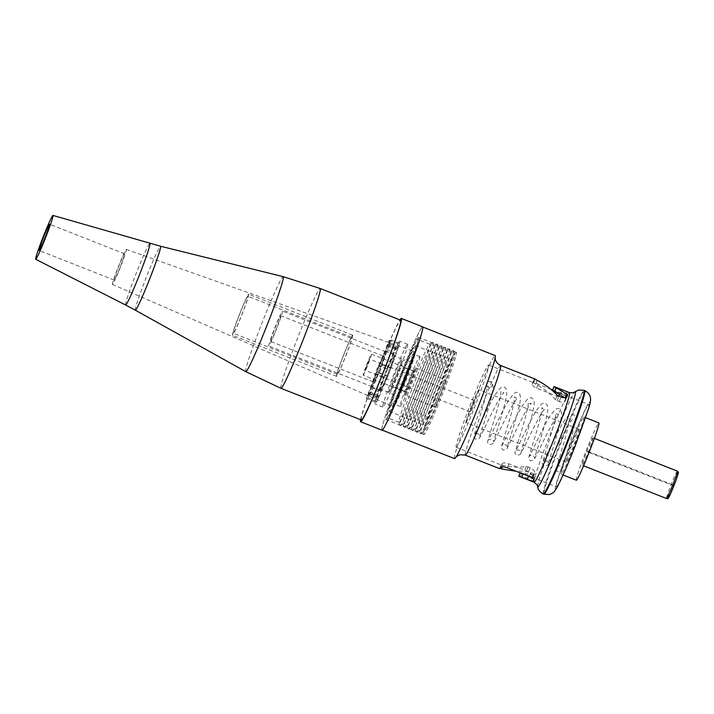 <?xml version="1.0" encoding="UTF-8"?>
<svg xmlns="http://www.w3.org/2000/svg" width="714" height="714" viewBox="0 0 714 714"><rect width="100%" height="100%" fill="white"/><g stroke="black" fill="none" stroke-linecap="round" stroke-linejoin="round"><path stroke-width="0.54" stroke-dasharray="3.57 2.68" d="M673.186 485.618L673.4 485.074L673.186 485.618L587.524 451.846L587.738 451.293L587.524 451.846M593.004 437.861A14.735 0.794 111.5 0 1 593.031 437.861A14.735 0.794 111.5 0 1 588.479 451.596A14.735 0.794 111.5 0 1 582.258 465.278A14.735 0.794 111.5 0 1 582.231 465.278A14.735 0.794 111.5 0 1 586.783 451.543A14.735 0.794 111.5 0 1 593.004 437.861L594.396 438.405M576.341 480.21A30.791 1.669 111.5 0 1 585.864 451.507A30.791 1.669 111.5 0 1 598.859 422.92A30.791 1.669 111.5 0 1 598.921 422.929M583.802 416.985A30.791 1.669 111.5 0 1 583.874 416.994A30.791 1.669 111.5 0 1 574.342 445.697A30.791 1.669 111.5 0 1 561.356 474.274A30.791 1.669 111.5 0 1 561.284 474.274A30.791 1.669 111.5 0 1 570.816 445.572A30.791 1.669 111.5 0 1 583.802 416.985M579.027 429.185A17.68 0.955 111.5 0 1 579.063 429.185A17.68 0.955 111.5 0 1 573.592 445.67A17.68 0.955 111.5 0 1 566.131 462.083A17.68 0.955 111.5 0 1 566.095 462.083A17.68 0.955 111.5 0 1 571.566 445.598A17.68 0.955 111.5 0 1 579.027 429.185M478.853 389.692A17.68 0.955 111.5 0 1 478.889 389.692A17.68 0.955 111.5 0 1 473.418 406.168A17.68 0.955 111.5 0 1 465.965 422.581A17.68 0.955 111.5 0 1 465.921 422.581A17.68 0.955 111.5 0 1 471.392 406.105A17.68 0.955 111.5 0 1 478.853 389.692L579.063 429.185M552.716 389.915L560.079 392.825C563.542 393.932 565.711 394.074 566.568 393.262A48.168 2.606 111.5 0 1 566.88 392.798C566.987 392.147 565.372 391.183 562.034 389.915L556.563 387.756L555.108 391.459L560.579 393.619C563.917 394.887 565.524 395.859 565.408 396.565A44.197 2.392 -68.5 0 0 565.077 397.064C564.194 397.966 562.016 397.876 558.526 396.788L536.625 388.157C533.376 386.586 531.912 385.239 532.233 384.114A44.197 2.392 111.5 0 1 533.403 382.722A44.197 2.392 111.5 0 1 533.501 382.722A44.197 2.392 111.5 0 1 533.581 382.793L535.732 384.114C543.568 388.3 550.146 393.503 555.465 399.724L559.151 401.67C562.811 402.562 564.979 402.116 565.649 400.34A44.197 2.392 -68.5 0 0 565.943 399.206L564.81 397.662M532.189 384.203L533.724 380.312L532.189 384.203M565.443 396.502L566.916 392.736L565.443 396.502M556.465 486.752A44.197 2.392 111.5 0 1 556.367 486.752A44.197 2.392 111.5 0 1 570.04 445.545A44.197 2.392 111.5 0 1 588.693 404.517A44.197 2.392 111.5 0 1 588.791 404.517A44.197 2.392 111.5 0 1 575.109 445.723A44.197 2.392 111.5 0 1 556.465 486.752M533.76 480.147L535.197 476.506C535.518 475.381 534.045 474.034 530.797 472.463L508.904 463.832C505.414 462.743 503.236 462.654 502.353 463.556A44.197 2.392 111.5 0 1 501.174 464.948A44.197 2.392 111.5 0 1 501.085 464.948A44.197 2.392 111.5 0 1 501.005 464.876L503.013 465.198C510.921 467.215 518.659 467.661 526.227 466.519L530.172 467.59C533.519 469.455 535 471.338 534.625 473.23A44.197 2.392 -68.5 0 0 534.322 474.364L533.215 474.855L520.256 472.507A44.197 2.392 -68.5 0 0 520.31 472.507L528.744 475.631C532.082 477.006 534.117 477.461 534.866 477.006A44.197 2.392 -68.5 0 0 535.197 476.506L533.742 480.227M520.247 472.507L556.367 486.752M518.801 476.211L531.662 478.817L532.742 478.407L534.322 474.364L532.742 478.407A48.168 2.606 111.5 0 1 532.992 477.389C533.269 475.676 531.734 473.935 528.387 472.15L524.451 471.035L516.097 471.249M456.291 447.25A44.197 2.392 111.5 0 1 456.192 447.25A44.197 2.392 111.5 0 1 469.874 406.052A44.197 2.392 111.5 0 1 488.519 365.024A44.197 2.392 111.5 0 1 488.617 365.024A44.197 2.392 111.5 0 1 474.944 406.221A44.197 2.392 111.5 0 1 456.291 447.25M363.176 375.252A11.344 0.616 -68.5 0 0 367.96 364.72A11.344 0.616 -68.5 0 0 371.467 354.144A11.344 0.616 -68.5 0 0 371.441 354.144A11.344 0.616 -68.5 0 0 366.657 364.675A11.344 0.616 -68.5 0 0 363.149 375.252A11.344 0.616 -68.5 0 0 363.176 375.252L405.847 392.084A11.344 0.616 111.5 0 1 405.847 392.084A11.344 0.616 111.5 0 1 409.354 381.508A11.344 0.616 111.5 0 1 414.138 370.977A11.344 0.616 111.5 0 1 414.165 370.977A11.344 0.616 111.5 0 1 410.657 381.553A11.344 0.616 111.5 0 1 405.864 392.084M404.633 395.235A14.735 0.794 -68.5 0 0 410.853 381.562A14.735 0.794 -68.5 0 0 415.405 367.826A14.735 0.794 -68.5 0 0 415.378 367.826A14.735 0.794 -68.5 0 0 409.158 381.499A14.735 0.794 -68.5 0 0 404.597 395.235A14.735 0.794 -68.5 0 0 404.633 395.235L434.71 407.105A14.735 0.794 -68.5 0 0 434.737 407.105A14.735 0.794 -68.5 0 0 440.957 393.432A14.735 0.794 -68.5 0 0 445.518 379.696A14.735 0.794 -68.5 0 0 445.482 379.696A14.735 0.794 -68.5 0 0 439.262 393.369A14.735 0.794 -68.5 0 0 434.71 407.105M418.458 337.392A44.197 2.392 -68.5 0 0 399.804 378.42A44.197 2.392 -68.5 0 0 386.131 419.627A44.197 2.392 -68.5 0 0 386.229 419.627A44.197 2.392 -68.5 0 0 404.874 378.598A44.197 2.392 -68.5 0 0 418.556 337.401A44.197 2.392 -68.5 0 0 418.458 337.392M456.228 352.288A44.197 2.392 -68.5 0 0 437.575 393.316A44.197 2.392 -68.5 0 0 423.902 434.514A44.197 2.392 -68.5 0 0 424 434.523A44.197 2.392 -68.5 0 0 442.644 393.494A44.197 2.392 -68.5 0 0 456.317 352.288A44.197 2.392 -68.5 0 0 456.228 352.288M454.55 458.638A55.389 2.999 111.5 0 1 471.695 406.998A55.389 2.999 111.5 0 1 495.07 355.572A55.389 2.999 111.5 0 1 495.186 355.581M554.037 386.577L556.563 387.756M534.964 379.018A48.168 2.606 -68.5 0 0 534.857 379.018A48.168 2.606 -68.5 0 0 533.724 380.312C533.447 381.347 534.929 382.642 538.186 384.186L550.619 389.094M422.536 326.976A55.389 2.999 111.5 0 1 422.661 326.985A55.389 2.999 111.5 0 1 405.516 378.616A55.389 2.999 111.5 0 1 382.142 430.042A55.389 2.999 111.5 0 1 382.026 430.042A55.389 2.999 111.5 0 1 399.162 378.402A55.389 2.999 111.5 0 1 422.536 326.976M369.513 359.08L365.095 370.316L369.513 359.08M474.605 400.518L470.187 411.755L474.605 400.518M501.54 468.955L499.55 468.589A48.168 2.606 -68.5 0 0 499.621 468.652M499.541 468.571L501.005 464.876L499.541 468.571M560.097 466.153A2.945 2.936 76.1 0 0 556.117 469.312A2.945 2.936 76.1 0 0 561.052 471.035A2.945 2.936 76.1 0 0 560.097 466.153M488.34 387.22A2.945 2.936 -103.9 0 1 489.643 381.544A2.945 2.936 -103.9 0 1 492.267 385.194A2.945 2.936 -103.9 0 1 488.34 387.22M373.752 382.115A13.852 0.75 111.5 0 1 373.725 382.115A13.852 0.75 111.5 0 1 378.009 369.2A13.852 0.75 111.5 0 1 383.855 356.348A13.852 0.75 111.5 0 1 383.882 356.348A13.852 0.75 111.5 0 1 379.598 369.254A13.852 0.75 111.5 0 1 373.752 382.115L270.544 341.426A13.852 0.75 111.5 0 1 270.544 341.426A13.852 0.75 111.5 0 1 274.828 328.52A13.852 0.75 111.5 0 1 280.673 315.659A13.852 0.75 111.5 0 1 280.7 315.659A13.852 0.75 111.5 0 1 276.416 328.574A13.852 0.75 111.5 0 1 270.57 341.426M385.622 351.823A18.707 1.009 111.5 0 1 385.667 351.823A18.707 1.009 111.5 0 1 379.875 369.263A18.707 1.009 111.5 0 1 371.985 386.64A18.707 1.009 111.5 0 1 371.94 386.631A18.707 1.009 111.5 0 1 377.733 369.192A18.707 1.009 111.5 0 1 385.622 351.823M282.441 311.143A18.707 1.009 111.5 0 1 282.485 311.143A18.707 1.009 111.5 0 1 276.693 328.583A18.707 1.009 111.5 0 1 268.803 345.951A18.707 1.009 111.5 0 1 268.759 345.951A18.707 1.009 111.5 0 1 274.551 328.511A18.707 1.009 111.5 0 1 282.441 311.143M391.629 405.909A29.461 1.598 111.5 0 1 391.567 405.909A29.461 1.598 111.5 0 1 400.697 378.42A29.461 1.598 111.5 0 1 413.12 351.092A29.461 1.598 111.5 0 1 413.183 351.092A29.461 1.598 111.5 0 1 404.079 378.536A29.461 1.598 111.5 0 1 391.629 405.909M112.517 284.431A18.823 1.017 111.5 0 1 112.473 284.431A18.823 1.017 111.5 0 1 118.301 266.866A18.823 1.017 111.5 0 1 126.244 249.4A18.823 1.017 111.5 0 1 126.28 249.4A18.823 1.017 111.5 0 1 120.461 266.938A18.823 1.017 111.5 0 1 112.517 284.431M415.262 345.612A35.352 1.91 111.5 0 1 415.343 345.612A35.352 1.91 111.5 0 1 404.401 378.572A35.352 1.91 111.5 0 1 389.487 411.398A35.352 1.91 111.5 0 1 389.407 411.389A35.352 1.91 111.5 0 1 400.349 378.429A35.352 1.91 111.5 0 1 415.262 345.612M426.16 425.856A35.352 1.91 111.5 0 1 426.079 425.856A35.352 1.91 111.5 0 1 437.022 392.896A35.352 1.91 111.5 0 1 451.944 360.07A35.352 1.91 111.5 0 1 452.016 360.07A35.352 1.91 111.5 0 1 441.073 393.03A35.352 1.91 111.5 0 1 426.16 425.856M423.741 432.024A41.983 2.267 111.5 0 1 436.352 393.628A41.983 2.267 111.5 0 1 454.363 353.903A41.983 2.267 111.5 0 1 454.559 354.055A41.983 2.267 111.5 0 1 441.163 393.798A41.983 2.267 111.5 0 1 423.839 431.988A41.983 2.267 111.5 0 1 423.741 432.024M453.345 350.44A44.839 2.428 111.5 0 1 453.56 350.601A44.839 2.428 111.5 0 1 439.253 393.039A44.839 2.428 111.5 0 1 420.751 433.826A44.839 2.428 111.5 0 1 420.653 433.871A44.839 2.428 111.5 0 1 420.43 433.701A44.839 2.428 111.5 0 1 434.746 391.263A44.839 2.428 111.5 0 1 453.247 350.476A44.839 2.428 111.5 0 1 453.345 350.44M450.257 352.279A41.983 2.267 111.5 0 1 450.454 352.439A41.983 2.267 111.5 0 1 437.057 392.173A41.983 2.267 111.5 0 1 419.734 430.363A41.983 2.267 111.5 0 1 419.636 430.408A41.983 2.267 111.5 0 1 419.43 430.247A41.983 2.267 111.5 0 1 432.836 390.513A41.983 2.267 111.5 0 1 450.159 352.323A41.983 2.267 111.5 0 1 450.257 352.279M449.24 348.816A44.839 2.428 111.5 0 1 449.454 348.985A44.839 2.428 111.5 0 1 435.147 391.424A44.839 2.428 111.5 0 1 416.646 432.211A44.839 2.428 111.5 0 1 416.548 432.247A44.839 2.428 111.5 0 1 416.324 432.086A44.839 2.428 111.5 0 1 430.64 389.648A44.839 2.428 111.5 0 1 449.142 348.86A44.839 2.428 111.5 0 1 449.24 348.816M446.152 350.663A41.983 2.267 111.5 0 1 446.348 350.824A41.983 2.267 111.5 0 1 432.952 390.558A41.983 2.267 111.5 0 1 415.628 428.748A41.983 2.267 111.5 0 1 415.53 428.784A41.983 2.267 111.5 0 1 415.325 428.632A41.983 2.267 111.5 0 1 428.73 388.889A41.983 2.267 111.5 0 1 446.054 350.708A41.983 2.267 111.5 0 1 446.152 350.663M445.134 347.2A44.839 2.428 111.5 0 1 445.349 347.37A44.839 2.428 111.5 0 1 431.042 389.808A44.839 2.428 111.5 0 1 412.54 430.587A44.839 2.428 111.5 0 1 412.442 430.631A44.839 2.428 111.5 0 1 412.219 430.462A44.839 2.428 111.5 0 1 426.535 388.023A44.839 2.428 111.5 0 1 445.036 347.245A44.839 2.428 111.5 0 1 445.134 347.2M442.046 349.048A41.983 2.267 111.5 0 1 442.243 349.2A41.983 2.267 111.5 0 1 428.846 388.943A41.983 2.267 111.5 0 1 411.523 427.124A41.983 2.267 111.5 0 1 411.425 427.168A41.983 2.267 111.5 0 1 411.228 427.008A41.983 2.267 111.5 0 1 424.625 387.274A41.983 2.267 111.5 0 1 441.948 349.084A41.983 2.267 111.5 0 1 442.046 349.048M441.029 345.585A44.839 2.428 111.5 0 1 441.243 345.746A44.839 2.428 111.5 0 1 426.936 388.184A44.839 2.428 111.5 0 1 408.435 428.971A44.839 2.428 111.5 0 1 408.337 429.016A44.839 2.428 111.5 0 1 408.113 428.846A44.839 2.428 111.5 0 1 422.429 386.408A44.839 2.428 111.5 0 1 440.931 345.621A44.839 2.428 111.5 0 1 441.029 345.585M437.941 347.423A41.983 2.267 111.5 0 1 438.137 347.584A41.983 2.267 111.5 0 1 424.741 387.318A41.983 2.267 111.5 0 1 407.417 425.508A41.983 2.267 111.5 0 1 407.319 425.553A41.983 2.267 111.5 0 1 407.123 425.392A41.983 2.267 111.5 0 1 420.519 385.658A41.983 2.267 111.5 0 1 437.843 347.468A41.983 2.267 111.5 0 1 437.941 347.423M436.923 343.961A44.839 2.428 111.5 0 1 437.138 344.13A44.839 2.428 111.5 0 1 422.831 386.569A44.839 2.428 111.5 0 1 404.329 427.347A44.839 2.428 111.5 0 1 404.231 427.391A44.839 2.428 111.5 0 1 404.008 427.231A44.839 2.428 111.5 0 1 418.324 384.792A44.839 2.428 111.5 0 1 436.825 344.005A44.839 2.428 111.5 0 1 436.923 343.961M433.835 345.808A41.983 2.267 111.5 0 1 434.032 345.969A41.983 2.267 111.5 0 1 420.635 385.703A41.983 2.267 111.5 0 1 403.312 423.893A41.983 2.267 111.5 0 1 403.214 423.929A41.983 2.267 111.5 0 1 403.017 423.777A41.983 2.267 111.5 0 1 416.414 384.034A41.983 2.267 111.5 0 1 433.737 345.844A41.983 2.267 111.5 0 1 433.835 345.808M432.818 342.345A44.839 2.428 111.5 0 1 433.032 342.515A44.839 2.428 111.5 0 1 418.725 384.953A44.839 2.428 111.5 0 1 400.224 425.731A44.839 2.428 111.5 0 1 400.126 425.776A44.839 2.428 111.5 0 1 399.902 425.606A44.839 2.428 111.5 0 1 414.218 383.168A44.839 2.428 111.5 0 1 432.72 342.39A44.839 2.428 111.5 0 1 432.818 342.345M429.73 344.193A41.983 2.267 111.5 0 1 429.819 344.193A41.983 2.267 111.5 0 1 416.824 383.329A41.983 2.267 111.5 0 1 399.108 422.313A41.983 2.267 111.5 0 1 399.019 422.304A41.983 2.267 111.5 0 1 398.912 422.152A41.983 2.267 111.5 0 1 412.308 382.418A41.983 2.267 111.5 0 1 429.632 344.228A41.983 2.267 111.5 0 1 429.73 344.193M417.681 339.445A41.983 2.267 111.5 0 1 417.779 339.445A41.983 2.267 111.5 0 1 404.784 378.581A41.983 2.267 111.5 0 1 387.068 417.565A41.983 2.267 111.5 0 1 386.979 417.556A41.983 2.267 111.5 0 1 399.965 378.42A41.983 2.267 111.5 0 1 417.681 339.445M381.972 430.176A55.54 3.008 111.5 0 1 399.153 378.402A55.54 3.008 111.5 0 1 422.59 326.842A55.54 3.008 111.5 0 1 422.715 326.842M360.597 419.689A55.54 3.008 111.5 0 1 378.197 368.995A55.54 3.008 111.5 0 1 399.938 319.926M361.32 419.975A53.621 2.901 111.5 0 1 377.92 369.986A53.621 2.901 111.5 0 1 400.545 320.202A53.621 2.901 111.5 0 1 400.661 320.211M124.504 253.765A14.146 0.768 -68.5 0 0 118.533 266.902A14.146 0.768 -68.5 0 0 114.16 280.084A14.146 0.768 -68.5 0 0 114.186 280.084A14.146 0.768 -68.5 0 0 120.157 266.956A14.146 0.768 -68.5 0 0 124.531 253.773A14.146 0.768 -68.5 0 0 124.504 253.765M400.777 389.764A11.049 0.598 111.5 0 1 400.75 389.764A11.049 0.598 111.5 0 1 404.169 379.464A11.049 0.598 111.5 0 1 408.836 369.2A11.049 0.598 111.5 0 1 408.854 369.2A11.049 0.598 111.5 0 1 405.436 379.5A11.049 0.598 111.5 0 1 400.777 389.764M405.98 391.808A11.049 0.598 111.5 0 1 405.954 391.808A11.049 0.598 111.5 0 1 409.372 381.508A11.049 0.598 111.5 0 1 414.031 371.253A11.049 0.598 111.5 0 1 414.058 371.253A11.049 0.598 111.5 0 1 410.639 381.553A11.049 0.598 111.5 0 1 405.98 391.808M419.778 356.589A26.811 1.446 111.5 0 1 419.841 356.589A26.811 1.446 111.5 0 1 411.541 381.588A26.811 1.446 111.5 0 1 400.233 406.48A26.811 1.446 111.5 0 1 400.17 406.471A26.811 1.446 111.5 0 1 408.47 381.481A26.811 1.446 111.5 0 1 419.778 356.589M414.584 354.537A26.811 1.446 111.5 0 1 414.638 354.537A26.811 1.446 111.5 0 1 406.337 379.536A26.811 1.446 111.5 0 1 395.029 404.427A26.811 1.446 111.5 0 1 394.967 404.427A26.811 1.446 111.5 0 1 403.267 379.429A26.811 1.446 111.5 0 1 414.584 354.537M380.732 389.3A17.975 0.973 111.5 0 1 380.696 389.291A17.975 0.973 111.5 0 1 386.256 372.538A17.975 0.973 111.5 0 1 393.842 355.858A17.975 0.973 111.5 0 1 393.878 355.858A17.975 0.973 111.5 0 1 388.318 372.61A17.975 0.973 111.5 0 1 380.732 389.3M388.675 392.423A17.975 0.973 111.5 0 1 388.63 392.423A17.975 0.973 111.5 0 1 394.19 375.671A17.975 0.973 111.5 0 1 401.777 358.981A17.975 0.973 111.5 0 1 401.821 358.981A17.975 0.973 111.5 0 1 396.252 375.743A17.975 0.973 111.5 0 1 388.675 392.423M407.524 344.318A33.736 1.821 111.5 0 1 407.596 344.318A33.736 1.821 111.5 0 1 397.162 375.769A33.736 1.821 111.5 0 1 382.927 407.087A33.736 1.821 111.5 0 1 382.847 407.087A33.736 1.821 111.5 0 1 393.289 375.635A33.736 1.821 111.5 0 1 407.524 344.318M399.59 341.185A33.736 1.821 111.5 0 1 399.661 341.194A33.736 1.821 111.5 0 1 389.219 372.646A33.736 1.821 111.5 0 1 374.984 403.963A33.736 1.821 111.5 0 1 374.912 403.954A33.736 1.821 111.5 0 1 385.355 372.512A33.736 1.821 111.5 0 1 399.59 341.185M371.824 387.05A19.153 1.035 111.5 0 1 371.78 387.042A19.153 1.035 111.5 0 1 377.706 369.192A19.153 1.035 111.5 0 1 385.783 351.413A19.153 1.035 111.5 0 1 385.828 351.413A19.153 1.035 111.5 0 1 379.902 369.272A19.153 1.035 111.5 0 1 371.824 387.05M380.303 390.388A19.153 1.035 111.5 0 1 380.267 390.388A19.153 1.035 111.5 0 1 386.194 372.538A19.153 1.035 111.5 0 1 394.271 354.76A19.153 1.035 111.5 0 1 394.315 354.76A19.153 1.035 111.5 0 1 388.389 372.61A19.153 1.035 111.5 0 1 380.303 390.388M377.635 395.842L375.037 401.902A33.879 1.83 111.5 0 1 376.162 397.912L378.75 391.852A26.516 1.437 111.5 0 1 383.998 377.099L383.516 377.224A33.879 1.83 111.5 0 1 386.738 368.995L387.22 368.879A26.516 1.437 111.5 0 1 393.655 353.832L395.761 347.888A33.879 1.83 111.5 0 1 397.868 343.657L395.752 349.601A26.516 1.437 111.5 0 1 397.011 347.905A26.516 1.437 111.5 0 1 396.948 349.307L399.537 343.247A33.879 1.83 111.5 0 1 398.421 347.236L395.824 353.296A26.516 1.437 111.5 0 1 390.585 368.049L391.058 367.933A33.879 1.83 111.5 0 1 387.836 376.153L387.363 376.269A26.516 1.437 111.5 0 1 380.928 391.317L378.813 397.261A33.879 1.83 111.5 0 1 376.706 401.491L378.822 395.547A26.516 1.437 111.5 0 1 377.617 397.243A26.516 1.437 111.5 0 1 377.563 397.243A26.516 1.437 111.5 0 1 377.635 395.842L369.147 392.495L366.559 398.555A33.879 1.83 111.5 0 1 367.674 394.565L370.263 388.505A26.516 1.437 111.5 0 1 375.51 373.761L375.028 373.877A33.879 1.83 111.5 0 1 378.25 365.648L378.732 365.532A26.516 1.437 111.5 0 1 385.167 350.485L387.283 344.55A33.879 1.83 111.5 0 1 389.38 340.31L387.274 346.254A26.516 1.437 111.5 0 1 388.532 344.559A26.516 1.437 111.5 0 1 388.461 345.96L391.049 339.9A33.879 1.83 111.5 0 1 389.933 343.889L387.345 349.949A26.516 1.437 111.5 0 1 382.097 364.702L382.579 364.586A33.879 1.83 111.5 0 1 379.357 372.806L378.875 372.922A26.516 1.437 111.5 0 1 372.44 387.97L370.325 393.914A33.879 1.83 111.5 0 1 368.228 398.144L370.334 392.209A26.516 1.437 111.5 0 1 369.138 393.896A26.516 1.437 111.5 0 1 369.076 393.896A26.516 1.437 111.5 0 1 369.147 392.495M396.948 349.307L388.461 345.96M395.752 349.601L387.274 346.254M399.537 343.247L391.049 339.9M398.421 347.236L389.933 343.889M395.824 353.296L387.345 349.949M390.585 368.049L382.097 364.702M391.058 367.933L382.579 364.586M387.836 376.153L379.357 372.806M387.363 376.269L378.875 372.922M380.928 391.317L372.44 387.97M378.813 397.261L370.325 393.914M376.706 401.491L368.228 398.144M378.822 395.547L370.334 392.209M375.037 401.902L366.559 398.555M376.162 397.912L367.674 394.565M378.75 391.852L370.263 388.505M383.998 377.099L375.51 373.761M383.516 377.224L375.028 373.877M386.738 368.995L378.25 365.648M387.22 368.879L378.732 365.532M393.655 353.832L385.167 350.485M395.761 347.888L387.283 344.55M397.868 343.657L389.38 340.31M233.335 333.233A19.885 1.08 111.5 0 1 233.291 333.233A19.885 1.08 111.5 0 1 239.449 314.695A19.885 1.08 111.5 0 1 247.838 296.23A19.885 1.08 111.5 0 1 247.883 296.23A19.885 1.08 111.5 0 1 241.734 314.776A19.885 1.08 111.5 0 1 233.335 333.233M337.338 374.243A19.885 1.08 111.5 0 1 337.294 374.243A19.885 1.08 111.5 0 1 343.452 355.697A19.885 1.08 111.5 0 1 351.841 337.24A19.885 1.08 111.5 0 1 351.886 337.24A19.885 1.08 111.5 0 1 345.737 355.777A19.885 1.08 111.5 0 1 337.338 374.243M352.645 335.178A22.098 1.196 111.5 0 1 352.698 335.187A22.098 1.196 111.5 0 1 345.862 355.786A22.098 1.196 111.5 0 1 336.535 376.296A22.098 1.196 111.5 0 1 336.49 376.296A22.098 1.196 111.5 0 1 343.327 355.697A22.098 1.196 111.5 0 1 352.645 335.178M248.642 294.177A22.098 1.196 111.5 0 1 248.695 294.177A22.098 1.196 111.5 0 1 241.859 314.776A22.098 1.196 111.5 0 1 232.532 335.294A22.098 1.196 111.5 0 1 232.487 335.285A22.098 1.196 111.5 0 1 239.324 314.687A22.098 1.196 111.5 0 1 248.642 294.177M569.469 392.629A48.168 2.606 -68.5 0 0 569.361 392.62A48.168 2.606 -68.5 0 0 549.039 437.343A48.168 2.606 -68.5 0 0 534.126 482.253M537.633 486.609A51.176 2.767 111.5 0 1 553.993 438.307A51.176 2.767 111.5 0 1 575.002 391.834M584.793 390.594A55.683 3.008 -68.5 0 0 584.668 390.585A55.683 3.008 -68.5 0 0 561.177 442.287A55.683 3.008 -68.5 0 0 543.943 494.204M589.657 402.053A46.847 2.535 111.5 0 1 575.591 444.893A46.847 2.535 111.5 0 1 555.501 489.215A46.847 2.535 111.5 0 1 569.567 446.375A46.847 2.535 111.5 0 1 589.657 402.053M543.3 493.945A55.683 3.008 111.5 0 1 560.535 442.037A55.683 3.008 111.5 0 1 584.034 390.335A55.683 3.008 111.5 0 1 584.15 390.344M465.269 455.104A48.168 2.606 111.5 0 1 480.183 410.193A48.168 2.606 111.5 0 1 500.505 365.47A48.168 2.606 111.5 0 1 500.612 365.479M560.579 393.619L562.034 389.915M565.247 398.001L565.426 397.546M565.943 399.206L566.871 396.841M559.151 401.67L560.936 397.1M557.027 400.831L558.821 396.261M555.465 399.724L557.232 395.208M535.732 384.114L537.214 380.357M533.581 382.793L535.036 379.08M536.625 388.157L538.186 384.186M558.526 396.788L558.741 396.234M559.606 394.021L560.079 392.825M565.077 397.064L566.568 393.262M528.744 475.631L528.538 476.149M534.866 477.006L533.751 479.862M523.264 473.471L523.067 473.998M521.916 472.954L520.452 476.684M533.215 474.855L531.662 478.817M534.625 473.23L532.992 477.389M530.172 467.59L528.387 472.15M528.057 466.751L526.263 471.32M526.227 466.519L524.451 471.035M503.013 465.198L502.361 466.858M502.353 463.556L500.862 467.358M508.904 463.832L507.351 467.795M530.797 472.463L529.244 476.434M677.3 471.097A14.735 0.794 -68.5 0 0 671.187 484.511A14.735 0.794 -68.5 0 0 666.501 498.488M668.465 497.685A13.263 0.714 111.5 0 1 672.445 485.556A13.263 0.714 111.5 0 1 678.13 473.007M280.905 388.273A53.621 2.901 111.5 0 1 297.506 338.275A53.621 2.901 111.5 0 1 320.131 288.492A53.621 2.901 111.5 0 1 320.247 288.501M245.768 371.646A51.051 2.758 111.5 0 1 261.645 323.888A51.051 2.758 111.5 0 1 283.128 276.666A51.051 2.758 111.5 0 1 283.217 276.666M135.339 310.179A34.37 1.856 111.5 0 1 146.04 278.023A34.37 1.856 111.5 0 1 160.498 246.232A34.37 1.856 111.5 0 1 160.561 246.232M125.619 305.012A33.13 1.794 111.5 0 1 135.91 274.051A33.13 1.794 111.5 0 1 149.86 243.376A33.13 1.794 111.5 0 1 149.922 243.376M585.667 417.699L583.874 416.994M456.192 447.25L501.085 464.948M371.467 354.144L414.165 370.977M415.405 367.826L445.518 379.696M423.902 434.514L386.131 419.627M470.187 411.755L365.095 370.316M474.623 400.518L369.522 359.08M495.221 357.607L495.123 358.116M455.96 457.183L456.237 456.737M456.317 352.288L418.556 337.401M488.617 365.024L533.501 382.722M552.663 390.281L588.791 404.517M566.095 462.083L465.921 422.581M563.078 474.989L561.284 474.274M583.588 465.814L582.231 465.278M587.738 451.293L673.4 485.074M561.811 467.965L561.945 469.098L566.264 454.916C570.772 441.038 573.726 429.658 575.127 420.778C575.582 417.306 574.788 415.093 572.735 414.147C572.298 413.638 571.03 413.852 568.942 414.816L563.462 421.813C555.965 434.041 544.032 460.762 543.158 461.637C543.399 460.949 544.496 460.664 546.442 460.789C548.093 462.145 548.7 463.118 548.254 463.698C548.173 462.654 555.519 441.422 559.214 426.588C560.811 420.608 561.579 416.11 561.516 413.103L560.811 410.273L559.053 408.747C558.616 408.238 557.348 408.462 555.26 409.417L549.771 416.423C542.283 428.65 530.341 455.371 529.476 456.237C529.717 455.55 530.805 455.264 532.751 455.389C534.411 456.755 535.018 457.728 534.572 458.308C534.491 457.263 541.828 436.022 545.523 421.198C547.12 415.218 547.897 410.72 547.834 407.712L547.12 404.874L545.362 403.356C544.925 402.839 543.666 403.062 541.578 404.026L536.089 411.023C528.601 423.25 516.659 449.972 515.794 450.846C516.026 450.159 517.123 449.874 519.069 449.998C520.72 451.355 521.327 452.328 520.89 452.908C520.801 451.864 528.146 430.631 531.841 415.798C533.438 409.818 534.206 405.32 534.152 402.312L533.438 399.483L531.68 397.957C531.243 397.448 529.984 397.671 527.896 398.626L522.407 405.632C514.91 417.851 502.977 444.581 502.103 445.447C502.344 444.76 503.441 444.474 505.387 444.599C507.038 445.964 507.645 446.928 507.208 447.508C507.119 446.464 514.464 425.232 518.159 410.407C519.756 404.419 520.524 399.929 520.47 396.922L519.756 394.083L517.998 392.566C517.561 392.048 516.293 392.272 514.205 393.227L508.725 400.233C501.228 412.46 489.286 439.181 488.421 440.056C488.662 439.36 489.75 439.083 491.705 439.199C493.356 440.565 493.963 441.538 493.517 442.118C493.436 441.073 500.782 419.841 504.477 405.008C506.074 399.028 506.842 394.53 506.779 391.522L506.065 388.693L504.316 387.166C503.87 386.658 502.611 386.881 500.523 387.836L495.034 394.833C487.546 407.06 475.604 433.782 474.739 434.656C474.98 433.969 476.068 433.684 478.014 433.809C479.674 435.165 480.272 436.138 479.835 436.718C479.754 435.674 487.091 414.441 490.786 399.617C492.383 393.628 493.16 389.139 493.097 386.122L492.383 383.293L489.643 381.544M556.117 469.312L562.132 448.463C566.238 435.263 568.647 425.571 569.344 419.395L569.299 418.368L570.575 419.627L572.396 419.573L571.405 420.608C567.568 425.107 558.928 442.466 553.618 453.702L547.816 465.216L544.282 466.269C542.515 464.546 541.89 463.466 542.426 463.038L546.165 450.275C550.048 438.271 555.501 419.662 555.653 414.147L555.617 412.978L556.893 414.236L558.705 414.174L557.723 415.209C553.885 419.707 545.246 437.075 539.936 448.312L534.126 459.816L530.591 460.869C528.824 459.147 528.208 458.067 528.735 457.638L532.474 444.884C536.366 432.88 541.81 414.263 541.962 408.747L541.926 407.578L543.202 408.836L545.023 408.783L544.032 409.809C540.195 414.316 531.555 431.675 526.254 442.912L520.444 454.425L516.909 455.478C515.142 453.756 514.526 452.676 515.053 452.248L518.792 439.485C522.675 427.481 528.128 408.863 528.28 403.356L528.244 402.187L529.52 403.446L531.341 403.383L530.35 404.419C526.513 408.917 517.873 426.285 512.572 437.521L506.761 449.026L503.227 450.079C501.46 448.356 500.835 447.276 501.371 446.848L505.11 434.094C508.993 422.09 514.446 403.472 514.598 397.957L514.562 396.788L515.838 398.046L517.659 397.993L516.668 399.019C512.831 403.517 504.191 420.885 498.881 432.122L493.079 443.635L489.536 444.688C487.769 442.957 487.153 441.886 487.68 441.457L491.428 428.695C495.311 416.69 500.755 398.073 500.907 392.557L500.88 391.397L502.147 392.646L503.968 392.593L502.986 393.628C499.14 398.126 490.5 415.486 485.199 426.731L479.389 438.235L475.854 439.288C474.087 437.566 473.471 436.486 473.998 436.058L477.737 423.304C481.629 411.3 487.073 392.682 487.225 387.166L487.189 385.997L489.081 387.407M385.667 351.823L282.485 311.143M371.94 386.631L268.759 345.951M280.7 315.659L383.882 356.348M112.473 284.431L391.567 405.909M389.407 411.389L426.079 425.856M415.343 345.612L452.016 360.07M454.559 354.055L453.56 350.601M423.839 431.988L420.751 433.826M450.454 352.439L449.454 348.985M419.734 430.363L416.646 432.211M446.348 350.824L445.349 347.37M415.628 428.748L412.54 430.587M442.243 349.2L441.243 345.746M411.523 427.124L408.435 428.971M438.137 347.584L437.138 344.13M407.417 425.508L404.329 427.347M434.032 345.969L433.032 342.515M403.312 423.893L400.224 425.731M429.819 344.193L417.779 339.445M403.017 423.777L404.008 427.231M433.737 345.844L436.825 344.005M419.43 430.247L420.43 433.701M450.159 352.323L453.247 350.476M415.325 428.632L416.324 432.086M446.054 350.708L449.142 348.86M411.228 427.008L412.219 430.462M441.948 349.084L445.036 347.245M407.123 425.392L408.113 428.846M437.843 347.468L440.931 345.621M398.912 422.152L399.902 425.606M429.632 344.228L432.72 342.39M114.16 280.084L39.163 250.516M124.531 253.773L49.543 224.205M399.019 422.304L386.979 417.556M126.28 249.4L413.183 351.092M405.954 391.808L400.75 389.764M419.841 356.589L414.638 354.537M400.17 406.471L394.967 404.427M414.058 371.253L408.854 369.2M388.63 392.423L380.696 389.291M407.596 344.318L399.661 341.194M382.847 407.087L374.912 403.954M401.821 358.981L393.878 355.858M380.267 390.388L371.78 387.042M377.563 397.243L369.076 393.896M397.011 347.905L388.532 344.559M394.315 354.76L385.828 351.413M337.294 374.243L233.291 333.233M352.698 335.187L248.695 294.177M336.49 376.296L232.487 335.285M351.886 337.24L247.883 296.23M405.008 359.865C401.357 360.918 401.009 364.086 395.868 375.885C390.388 386.479 389.657 393.075 393.673 395.681L396.386 395.859C399.59 394.137 402.66 388.737 405.597 379.661L409.747 368.183C410.077 365.497 412.558 364.024 407.721 360.043L405.008 359.865M394.271 387.283L396.913 387.452C399.599 390.049 400.5 391.495 399.635 391.808C400.902 386.319 408.676 367.639 409.434 366.951L407.132 368.451L404.481 368.272C401.803 365.675 400.893 364.229 401.759 363.926C400.5 369.406 392.718 388.086 391.959 388.773L394.271 387.283"/><path stroke-width="1.07" d="M585.667 417.699L598.921 422.929A30.791 1.669 111.5 0 1 589.398 451.632A30.791 1.669 111.5 0 1 576.403 480.219A30.791 1.669 111.5 0 1 576.341 480.21L563.078 474.989M565.247 398.001L552.645 390.272A44.197 2.392 -68.5 0 0 552.591 390.263L553.734 390.879M422.866 327.057L495.186 355.581A55.389 2.999 111.5 0 1 495.123 358.116A55.389 2.999 111.5 0 1 477.657 408.203A55.389 2.999 111.5 0 1 456.237 456.737A55.389 2.999 111.5 0 1 454.675 458.638A55.389 2.999 111.5 0 1 454.55 458.638L382.231 430.123M554.028 386.569L552.582 390.272L554.037 386.569A48.168 2.606 111.5 0 1 554.1 386.569L569.469 392.629L572.923 392.861L575.002 391.834A51.176 2.767 111.5 0 1 575.225 391.709A51.176 2.767 111.5 0 1 559.865 438.512A51.176 2.767 111.5 0 1 537.91 486.939A51.176 2.767 111.5 0 1 537.633 486.609C538.276 486.18 537.106 484.726 534.126 482.253A48.168 2.606 -68.5 0 0 534.233 482.262A48.168 2.606 -68.5 0 0 554.564 437.539A48.168 2.606 -68.5 0 0 569.469 392.629M552.663 390.281L554.1 386.569L566.8 394.039L567.532 395.163A48.168 2.606 111.5 0 1 567.282 396.172L567.237 396.315M567.166 396.457L567.282 396.172C566.657 397.752 564.551 398.064 560.936 397.1L557.232 395.208C551.627 389.317 544.952 384.364 537.214 380.357L535.036 379.08A48.168 2.606 -68.5 0 0 534.964 379.018L500.612 365.479A48.168 2.606 111.5 0 1 485.707 410.389A48.168 2.606 111.5 0 1 465.376 455.113A48.168 2.606 111.5 0 1 465.269 455.104L460.039 454.747C457.406 455.818 456.032 456.648 455.907 457.246M465.269 455.104L499.621 468.652A48.168 2.606 -68.5 0 0 499.729 468.652A48.168 2.606 -68.5 0 0 500.862 467.358C501.71 466.545 503.879 466.688 507.351 467.795L529.244 476.434C532.492 477.969 533.983 479.264 533.697 480.308A48.168 2.606 111.5 0 1 533.394 480.772C532.662 481.182 530.627 480.7 527.289 479.335L518.864 476.211A48.168 2.606 111.5 0 1 518.801 476.211L520.122 472.838L518.792 476.211L534.126 482.253M516.097 471.249L501.54 468.955L502.361 466.858M550.619 389.094L552.716 389.915M399.938 319.926A55.54 3.008 111.5 0 1 401.241 318.426A55.54 3.008 111.5 0 1 401.366 318.426L422.715 326.842A55.54 3.008 111.5 0 1 405.525 378.616A55.54 3.008 111.5 0 1 382.088 430.185A55.54 3.008 111.5 0 1 381.972 430.176L360.624 421.76A55.54 3.008 111.5 0 1 360.597 419.689M401.366 318.426A55.54 3.008 111.5 0 1 384.177 370.2A55.54 3.008 111.5 0 1 360.74 421.76A55.54 3.008 111.5 0 1 360.624 421.76M320.247 288.501L400.661 320.211A53.621 2.901 111.5 0 1 384.07 370.2A53.621 2.901 111.5 0 1 361.445 419.984A53.621 2.901 111.5 0 1 361.32 419.975L280.905 388.273L245.768 371.646A51.051 2.758 111.5 0 0 245.893 371.664A51.051 2.758 111.5 0 0 267.5 324.094A51.051 2.758 111.5 0 0 283.217 276.666L320.247 288.501A53.621 2.901 111.5 0 1 303.655 338.49A53.621 2.901 111.5 0 1 281.021 388.273A53.621 2.901 111.5 0 1 280.905 388.273M52.943 215.432A23.571 1.276 111.5 0 1 52.988 215.432A23.571 1.276 111.5 0 1 45.723 237.351A23.571 1.276 111.5 0 1 35.754 259.289A23.571 1.276 111.5 0 1 35.7 259.28A23.571 1.276 111.5 0 1 43.019 237.253A23.571 1.276 111.5 0 1 52.943 215.432M39.199 250.516A14.146 0.768 -68.5 0 0 45.16 237.387A14.146 0.768 -68.5 0 0 49.543 224.205A14.146 0.768 -68.5 0 0 49.507 224.196A14.146 0.768 -68.5 0 0 43.545 237.334A14.146 0.768 -68.5 0 0 39.163 250.516A14.146 0.768 -68.5 0 0 39.199 250.516M666.555 498.515A14.735 0.794 -68.5 0 0 672.775 484.833A14.735 0.794 -68.5 0 0 677.336 471.106A14.735 0.794 -68.5 0 0 677.3 471.097C679.023 472.98 678.853 471.088 676.006 480.245L670.66 493.526C668.866 497.578 667.795 499.264 667.447 498.568L666.528 498.515A14.735 0.794 -68.5 0 0 666.528 498.515A14.735 0.794 -68.5 0 0 666.555 498.515M678.13 473.007A13.263 0.714 111.5 0 1 674.15 485.136A13.263 0.714 111.5 0 1 668.465 497.685M544.068 494.204A55.683 3.008 -68.5 0 0 567.559 442.51A55.683 3.008 -68.5 0 0 584.793 390.594C590.835 393.798 590.549 398.626 590.523 398.591C590.808 399.992 590.219 403.169 588.755 408.122L575.02 446.375C568.076 464.118 562.043 477.88 556.911 487.68C553.216 493.383 553.948 492.481 549.405 494.561L543.943 494.204A55.683 3.008 -68.5 0 0 544.068 494.204M584.793 390.594L584.15 390.344A55.683 3.008 111.5 0 1 566.916 442.252A55.683 3.008 111.5 0 1 543.425 493.954A55.683 3.008 111.5 0 1 543.3 493.945C537.356 490.741 537.624 486.252 537.633 486.609M554.608 391.245L556.072 387.515M565.426 397.546L566.8 394.039M566.871 396.841L567.532 395.163M558.741 396.234L559.606 394.021M528.538 476.149L527.289 479.335M533.751 479.862L533.394 480.772M523.067 473.998L521.818 477.184M520.176 472.855L518.864 476.211M52.988 215.432L160.561 246.232A34.37 1.856 111.5 0 1 149.976 278.165A34.37 1.856 111.5 0 1 135.428 310.188A34.37 1.856 111.5 0 1 135.339 310.179L245.768 371.646M149.922 243.376A33.13 1.794 111.5 0 1 139.712 274.185A33.13 1.794 111.5 0 1 125.7 305.012A33.13 1.794 111.5 0 1 125.619 305.012L135.339 310.179M677.336 471.106L594.396 438.405M584.15 390.344L578.688 389.978L575.002 391.834M543.943 494.204L543.3 493.945M500.612 365.479C494.873 362.444 495.195 358.071 495.23 358.374L495.221 357.518M666.528 498.515L583.588 465.814M160.561 246.232L283.217 276.666M35.7 259.28L125.619 305.012"/></g></svg>
